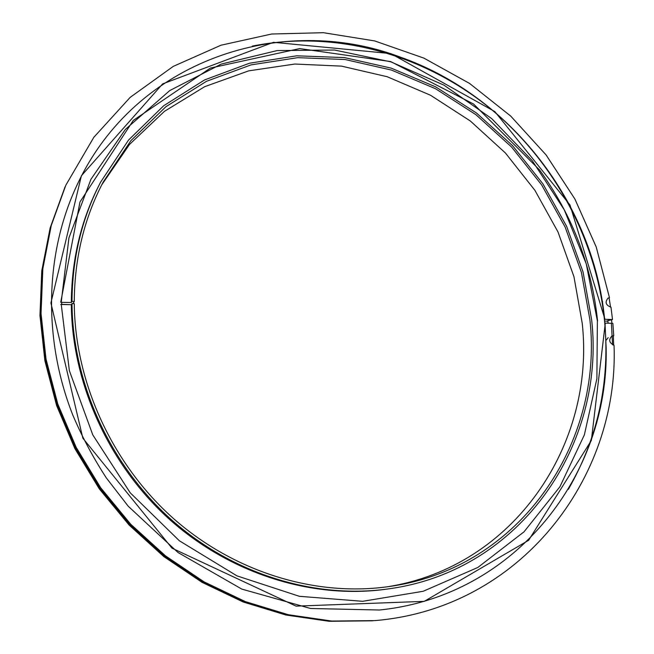 <?xml version="1.0" encoding="UTF-8"?>
<svg xmlns="http://www.w3.org/2000/svg" width="654" height="654" viewBox="0 0 654 654"><rect width="100%" height="100%" fill="white"/><g stroke="black" fill="none" stroke-linecap="round" stroke-linejoin="round"><path stroke-width="0.98" d="M389.179 588.78C315.857 599.358 233.674 574.752 171.765 520.053C110.093 465.141 72.684 383.007 72.005 303.595L71.327 304.707C71.997 383.882 109.283 465.771 170.768 520.51C232.489 575.029 314.435 599.563 387.577 589.017L389.179 588.78C521.949 570.517 605.653 443.191 591.633 319.724L583.082 272.097L566.642 226.358L542.894 183.807L512.556 145.654L476.48 113.003L435.662 86.859L391.223 68.139L344.429 57.585L296.687 55.811L249.542 63.209L204.645 79.902L163.721 105.719L128.503 140.103L100.651 182.082C81.873 218.199 72.324 257.978 71.997 301.412L74.27 301.494L72.946 303.628M71.327 304.707L60.716 304.486M72.005 303.595L74.278 303.677C74.989 382.631 112.292 464.275 173.711 518.745C235.366 572.994 317.141 597.216 389.972 586.409C521.115 567.827 603.699 441.891 589.892 319.667L581.431 272.448L565.154 227.102L541.643 184.902L511.6 147.06L475.875 114.654L435.45 88.691L391.427 70.06L345.059 59.522L297.75 57.666L251.022 64.885L206.492 81.3L165.879 106.741L130.89 140.659L103.16 182.114C84.211 218.191 74.581 257.987 74.27 301.494M386.866 586.851C515.107 566.961 595.549 443.298 582.224 323.256L573.959 276.707L558.009 231.982L534.923 190.355L505.411 152.987L470.291 120.957L430.512 95.247L387.176 76.722L341.502 66.128L294.848 64.043L248.7 70.853L204.653 86.696L164.375 111.393L129.525 144.428L101.713 184.894M70.011 304.658L61.68 304.347M597.584 320.959C591.747 265.696 572.397 215.346 539.525 169.901L473.553 104.011L390.642 61.566L299.72 48.584L210.384 68.073L133.293 120.418L79.976 201.963L60.708 302.303L71.319 302.524L71.997 301.412M100.651 182.082L99.907 183.512C81.178 219.54 71.646 259.213 71.319 302.524M604.443 319.716L604.942 319.291L570.01 205.029L494.849 111.597L390.822 53.587L273.454 42.306L162.666 83.876L81.398 175.738L50.906 302.982L82.845 438.18L171.994 548.158L296.066 606.127L424.242 601.361L528.636 540.302L591.347 440.469L605.302 323.101L612.863 323.346L613.73 335.755L611.703 336.131M605.302 323.101L604.803 323.526M65.841 185.188L51.241 225.573L42.845 268.688L41.03 313.544L46.009 359.046L57.789 404.033L76.15 447.32L100.675 487.761L130.735 524.263L165.527 555.9L204.097 581.88L245.397 601.615L288.332 614.727L331.807 621.047L374.742 620.613L331.251 621.096L287.825 614.785L244.931 601.688L203.68 581.978L165.151 556.031L130.408 524.434L100.381 487.966L75.88 447.581L57.544 404.344L45.78 359.406L40.81 313.953L42.624 269.146L51.012 226.071L65.841 185.188L93.824 137.299L130.211 97.332L173.22 66.406L220.995 45.216L271.663 34.008L323.444 32.7L374.668 40.924L423.833 58.092L469.58 83.442L510.692 116.06L546.098 154.949L574.882 199.004L596.235 247.024L609.479 297.717L608.081 298.077C604.746 302.148 605.718 305.189 610.983 307.176L612.504 319.544L607.844 320.64M608.204 337.636L606.021 340.366M602.645 301.78L602.44 302.41M65.253 186.496L50.358 227.494L41.987 270.437L40.172 315.114L45.126 360.428L56.849 405.218L75.128 448.309L99.539 488.563L129.467 524.909L164.105 556.399L202.503 582.264L243.631 601.909L286.395 614.956L329.698 621.251L373.311 620.736M64.901 187.265L50.129 227.993L41.766 270.895L39.951 315.522L44.897 360.779L56.604 405.521L74.858 448.57L99.245 488.775L129.132 525.072L163.729 556.529L202.094 582.362L243.174 601.982L285.896 615.013L329.15 621.3L372.469 620.818M613.648 345.238L613.329 335.927M374.742 620.613C520.617 608.612 619.15 477.919 614.049 345.304C609.119 342.819 608.4 339.728 611.899 336.033L613.73 335.755M609.479 297.717L607.885 298.175M610.558 307.167L609.087 297.913M612.504 319.544L604.942 319.291M607.901 321.188L604.582 321.081M61.239 304.372L69.373 370.72L92.778 434.885L130.203 492.781L179.327 540.744L236.952 575.872L299.352 596.301L362.659 601.312L423.212 591.273L477.837 567.459L524.009 531.833L559.906 486.764L584.374 434.853L596.881 378.715L597.38 320.901L586.254 263.84L564.222 209.754L532.282 160.72L491.71 118.627L444.009 85.175L390.945 61.885L334.554 50.031L277.141 50.579L221.281 64.084L169.738 90.579L125.364 129.443L90.939 179.286L68.932 237.876L61.231 302.189M604.639 319.348C593.44 202.871 509.924 95.394 399.651 56.873C281.972 12.565 135.754 59.604 77.393 184.281C45.298 251.945 42.355 337.742 72.831 415.135C82.134 436.986 93.309 457.914 106.349 477.935L128.209 506.212L177.986 552.499L241.857 589.115L310.576 608.49L379.418 610.01C516.374 596.121 609.087 473.659 606.152 347.944L605.007 323.166M612.569 344.854L611.416 323.673M54.396 394.607C76.06 463.22 115.701 519.096 173.302 562.219M252.313 46.115C334.137 29.643 421.029 53.612 486.968 105.834C552.614 158.595 596.309 237.999 604.615 321.425C610.157 381.495 598.058 437.485 568.318 489.396M61.68 304.388L61.689 302.205M611.891 323.321L611.555 319.88M608.089 323.19L607.828 320.468"/></g></svg>
